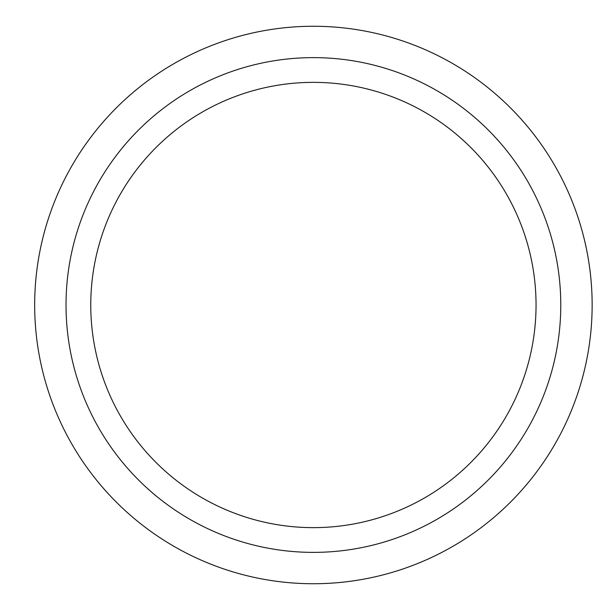 <?xml version="1.0" encoding="UTF-8"?>
<svg xmlns="http://www.w3.org/2000/svg" width="610" height="610" viewBox="0 0 610 610"><rect width="100%" height="100%" fill="white"/><g stroke="black" fill="none" stroke-linecap="round" stroke-linejoin="round"><path stroke-width="0.91" d="M90.768 305A222.642 222.642 0 0 1 424.728 112.187A222.642 222.642 0 0 1 424.728 497.813A222.642 222.642 0 0 1 90.768 305M66.025 305A247.378 247.378 0 0 1 437.095 90.768A247.378 247.378 0 0 1 437.095 519.232A247.378 247.378 0 0 1 66.025 305M34.671 305A278.732 278.732 0 0 1 452.772 63.608A278.732 278.732 0 0 1 452.772 546.392A278.732 278.732 0 0 1 34.671 305"/></g></svg>
